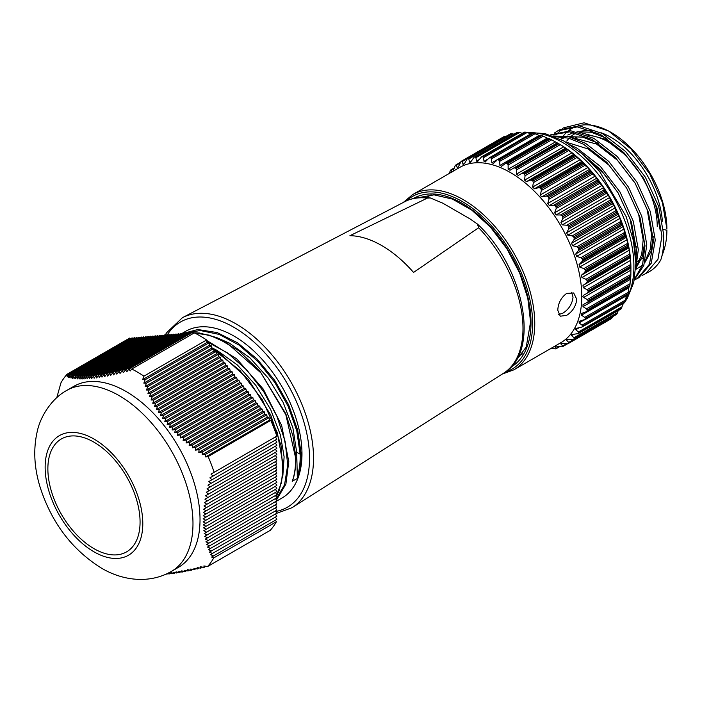 <?xml version="1.0" encoding="UTF-8"?>
<svg xmlns="http://www.w3.org/2000/svg" width="702" height="702" viewBox="0 0 702 702"><rect width="100%" height="100%" fill="white"/><g stroke="black" fill="none" stroke-linecap="round" stroke-linejoin="round"><path stroke-width="1.05" d="M47.868 468.796A65.198 37.645 -120 0 0 76.325 534.415A65.198 37.645 -120 0 0 126.562 551.877A65.198 37.645 -120 0 0 140.067 522.034A65.198 37.645 -120 0 0 111.609 456.423A65.198 37.645 -120 0 0 61.364 438.952A65.198 37.645 -120 0 0 47.868 468.796M126.106 391.505A104.537 60.354 60 0 1 194.401 483.625A104.537 60.354 60 0 1 178.378 567.391L171.332 571.463A104.537 60.354 60 0 0 187.355 487.697A104.537 60.354 60 0 0 119.059 395.577A104.537 60.354 60 0 0 66.795 390.4L73.842 386.328A104.537 60.354 60 0 1 126.106 391.505M206.607 339.979L143.954 376.149A120.428 69.533 -120 0 0 137.346 372.042A120.428 69.533 -120 0 0 131.739 369.015L194.393 332.845A120.428 69.533 -120 0 1 206.607 339.979L207.099 342.409L208.924 342.892L209.415 345.279L211.241 345.77L211.723 348.157L213.548 348.648L214.04 351.035L215.856 351.526L216.348 353.913L218.173 354.396L218.664 356.783L220.481 357.274L220.972 359.661L222.797 360.152L223.289 362.539L225.105 363.031L225.596 365.417L227.422 365.9L227.904 368.287L229.73 368.778L230.221 371.165L232.046 371.656L232.529 374.043L234.354 374.535L234.845 376.921L236.671 377.404L237.153 379.791L238.978 380.282L239.47 382.669L241.295 383.16L241.778 385.547L243.603 386.039L244.094 388.425L245.911 388.908L246.402 391.295L248.227 391.786L248.719 394.173L250.535 394.664L251.026 397.051L252.852 397.543L253.343 399.929L255.159 400.412L255.651 402.799L257.476 403.29L257.959 405.677L259.784 406.168L260.275 408.555L262.1 409.047L262.583 411.433L264.408 411.916L264.9 414.303L266.725 414.794L267.208 417.181L269.033 417.672L269.524 420.059L270.788 420.393A120.428 69.533 -120 0 1 276.825 436.144L211.004 474.14L213.004 476.07L209.907 477.86L211.96 479.764L208.88 481.537L210.986 483.406L207.932 485.161L210.091 487.004L207.064 488.75L209.275 490.558L206.274 492.286L208.538 494.068L205.572 495.779L207.88 497.525L204.949 499.219L207.318 500.93L204.422 502.606L206.836 504.29L203.975 505.949L206.449 507.599L203.624 509.231L206.151 510.854L203.369 512.46L205.94 514.057L203.203 515.637L205.826 517.207L203.132 518.76L205.8 520.305L203.15 521.832L205.87 523.35L203.273 524.85L206.028 526.333L203.483 527.807L206.283 529.273L203.791 530.712L206.634 532.151L204.185 533.564L207.064 534.985L204.677 536.372L207.59 537.767L205.247 539.118L208.196 540.496L205.914 541.821L208.889 543.181L206.66 544.471L209.67 545.814L207.494 547.069L210.53 548.402L208.397 549.631L211.46 550.947L209.389 552.141L212.469 553.448L210.451 554.615L213.548 555.905L211.583 557.037L275.474 520.156L276.395 521.753A120.428 69.533 -120 0 1 270.226 530.361L207.573 566.54L203.905 565.935L204.08 567.374L200.491 566.777L200.719 568.19L197.157 567.576L197.438 568.953L193.901 568.33L194.226 569.682L190.716 569.041L191.102 570.357L187.618 569.699L188.048 570.989L184.6 570.314L185.082 571.568L181.669 570.875L182.204 572.104L178.817 571.393L179.414 572.586L176.07 571.849L176.711 573.016L173.403 572.262L174.105 573.402L170.832 572.621L171.586 573.727L168.357 572.92L169.156 573.999L167.392 573.543M207.573 566.54A120.428 69.533 -120 0 0 213.741 557.923L211.583 557.037M214.171 472.314A120.428 69.533 -120 0 0 208.134 456.572L205.633 456.941L205.783 454.194L269.033 417.672M143.954 376.149L142.638 379.624L145.121 379.729L143.849 383.134L146.385 383.213L145.138 386.6L147.727 386.644L146.499 390.022L149.14 390.04L147.946 393.401L150.64 393.392L149.465 396.735L152.211 396.691L151.07 400.017L153.878 399.938L152.764 403.255L155.616 403.141L154.545 406.432L157.45 406.3L156.414 409.564L159.372 409.398L158.38 412.644L161.39 412.451L160.433 415.672L163.487 415.444L162.574 418.638L165.69 418.383L164.821 421.56L167.971 421.279L167.155 424.42L170.358 424.113L169.586 427.228L172.832 426.895L172.104 429.984L175.395 429.624L174.719 432.686L178.054 432.3L177.43 435.328L180.8 434.924L180.23 437.925L183.634 437.504L183.117 440.47L186.556 440.022L186.091 442.962L189.566 442.497L189.154 445.401L192.655 444.928L192.295 447.806L195.823 447.306L195.516 450.149L199.07 449.649L198.815 452.457L202.387 451.939L202.185 454.721L205.783 454.194M276.395 521.753L213.741 557.923M130.581 338.741L129.773 338.031L67.12 374.201A120.428 69.533 -120 0 0 60.951 382.818L56.783 397.683M270.788 420.393L208.134 456.572M211.004 474.14L275.474 436.925L276.807 439.241L213.004 476.07M209.907 477.86L275.474 440.005L276.807 442.321L211.96 479.764M208.88 481.537L275.474 443.094L276.807 445.401L210.986 483.406M207.932 485.161L275.474 446.174L276.807 448.481L210.091 487.004M207.064 488.75L275.474 449.254L276.807 451.57L209.275 490.558M206.274 492.286L275.474 452.342L276.807 454.65L208.538 494.068M205.572 495.779L275.474 455.422L276.807 457.73L207.88 497.525M204.949 499.219L275.474 458.503L276.807 460.819L207.318 500.93M204.422 502.606L275.474 461.583L276.807 463.899L206.836 504.29M203.975 505.949L275.474 464.671L276.807 466.979L206.449 507.599M203.624 509.231L275.474 467.751L276.807 470.059L206.151 510.854M203.369 512.46L275.474 470.831L276.807 473.148L205.94 514.057M203.203 515.637L275.474 473.92L276.807 476.228L205.826 517.207M203.132 518.76L275.474 477L276.807 479.308L205.8 520.305M203.15 521.832L275.474 480.08L276.807 482.397L205.87 523.35M203.273 524.85L275.474 483.16L276.807 485.477L206.028 526.333M203.483 527.807L275.474 486.249L276.807 488.557L206.283 529.273M203.791 530.712L275.474 489.329L276.807 491.637L206.634 532.151M204.185 533.564L275.474 492.409L276.807 494.726L207.064 534.985M204.677 536.372L275.474 495.498L276.807 497.806L207.59 537.767M205.247 539.118L275.474 498.578L276.807 500.886L208.196 540.496M205.914 541.821L275.474 501.658L276.807 503.975L208.889 543.181M206.66 544.471L275.474 504.738L276.807 507.055L209.67 545.814M207.494 547.069L275.474 507.827L276.807 510.135L210.53 548.402M208.397 549.631L275.474 510.907L276.807 513.215L211.46 550.947M209.389 552.141L275.474 513.987L276.807 516.303L212.469 553.448M210.451 554.615L275.474 517.076L276.807 519.383L213.548 555.905M67.12 374.201L67.164 376.895L68.313 374.692L132.116 337.855L132.889 338.539M68.313 374.692L68.384 377.325L69.586 375.087L134.433 337.644L135.205 338.329M69.586 375.087L69.674 377.711L70.92 375.447L136.741 337.443L137.513 338.127M70.92 375.447L71.034 378.053L72.341 375.754L139.057 337.232L139.83 337.916M72.341 375.754L72.473 378.343L73.833 376.018L141.365 337.03L142.137 337.715M73.833 376.018L74 378.597L75.412 376.237L143.682 336.82L144.454 337.504M75.412 376.237L75.605 378.799L77.071 376.404L145.99 336.618L146.762 337.302M77.071 376.404L77.299 378.948L78.817 376.526L148.306 336.407L149.07 337.092M78.817 376.526L79.072 379.045L80.651 376.597L150.614 336.205L151.386 336.89M80.651 376.597L80.941 379.098L82.573 376.614L152.931 335.995L153.694 336.679M82.573 376.614L82.906 379.089L84.582 376.579L155.239 335.793L156.011 336.469M84.582 376.579L84.96 379.036L86.688 376.5L157.555 335.582L158.319 336.267M86.688 376.5L87.109 378.922L88.882 376.36L159.863 335.38L160.635 336.056M88.882 376.36L89.347 378.755L91.172 376.167L162.171 335.17L162.943 335.854M91.172 376.167L91.681 378.536L93.55 375.921L164.487 334.959L165.26 335.644M93.55 375.921L94.112 378.264L96.025 375.614L166.795 334.757L167.567 335.442M96.025 375.614L96.639 377.93L98.596 375.263L169.112 334.547L169.884 335.231M98.596 375.263L99.254 377.553L101.246 374.859L171.42 334.345L172.192 335.029M101.246 374.859L101.965 377.114L103.993 374.403L173.736 334.134L174.508 334.819M103.993 374.403L104.765 376.632L106.827 373.894L176.044 333.933L176.816 334.617M106.827 373.894L107.652 376.088L109.749 373.332L178.361 333.722L179.124 334.406M109.749 373.332L110.626 375.5L112.759 372.727L180.668 333.52L181.441 334.205M112.759 372.727L113.68 374.859L115.848 372.069L182.985 333.31L183.749 333.994M115.848 372.069L116.822 374.175L119.015 371.367L185.293 333.108L186.065 333.792M119.015 371.367L120.051 373.446L122.262 370.621L187.609 332.897L188.373 333.582M122.262 370.621L123.341 372.665L125.579 369.84L189.917 332.695L190.69 333.371M125.579 369.84L126.72 371.849L128.975 369.006L192.225 332.485L193.322 333.459M128.975 369.006L130.16 370.989L131.739 369.015M204.08 567.374L205.984 566.277M200.719 568.19L202.562 567.119M197.438 568.953L199.21 567.927M194.226 569.682L195.937 568.69M191.102 570.357L192.743 569.41M188.048 570.989L189.628 570.077M185.082 571.568L186.592 570.708M182.204 572.104L183.643 571.279M179.414 572.586L180.774 571.805M176.711 573.016L178.001 572.279M174.105 573.402L175.316 572.7M171.586 573.727L172.718 573.069M169.156 573.999L170.217 573.385M166.822 574.218L167.804 573.648M269.524 420.059L205.633 456.941M145.121 379.729L208.924 342.892M207.099 342.409L142.638 379.624M146.385 383.213L211.241 345.77M209.415 345.279L143.849 383.134M147.727 386.644L213.548 348.648M211.723 348.157L145.138 386.6M149.14 390.04L215.856 351.526M214.04 351.035L146.499 390.022M150.64 393.392L218.173 354.396M216.348 353.913L147.946 393.401M152.211 396.691L220.481 357.274M218.664 356.783L149.465 396.735M153.878 399.938L222.797 360.152M220.972 359.661L151.07 400.017M155.616 403.141L225.105 363.031M223.289 362.539L152.764 403.255M157.45 406.3L227.422 365.9M225.596 365.417L154.545 406.432M159.372 409.398L229.73 368.778M227.904 368.287L156.414 409.564M161.39 412.451L232.046 371.656M230.221 371.165L158.38 412.644M163.487 415.444L234.354 374.535M232.529 374.043L160.433 415.672M165.69 418.383L236.671 377.404M234.845 376.921L162.574 418.638M167.971 421.279L238.978 380.282M237.153 379.791L164.821 421.56M170.358 424.113L241.295 383.16M239.47 382.669L167.155 424.42M172.832 426.895L243.603 386.039M241.778 385.547L169.586 427.228M175.395 429.624L245.911 388.908M244.094 388.425L172.104 429.984M178.054 432.3L248.227 391.786M246.402 391.295L174.719 432.686M180.8 434.924L250.535 394.664M248.719 394.173L177.43 435.328M183.634 437.504L252.852 397.543M251.026 397.051L180.23 437.925M186.556 440.022L255.159 400.412M253.343 399.929L183.117 440.47M189.566 442.497L257.476 403.29M255.651 402.799L186.091 442.962M192.655 444.928L259.784 406.168M257.959 405.677L189.154 445.401M195.823 447.306L262.1 409.047M260.275 408.555L192.295 447.806M199.07 449.649L264.408 411.916M262.583 411.433L195.516 450.149M202.387 451.939L266.725 414.794M264.9 414.303L198.815 452.457M267.208 417.181L202.185 454.721M206.704 340.461L236.627 358.757L263.241 389.057L281.66 425.509L288.776 461.547L285.898 484.073L276.386 500.166M292.716 479.308L292.225 481.493C294.673 474.57 295.788 466.619 295.568 457.643L285.846 414.698L261.03 372.99L227.106 343.059L209.38 335.17L192.567 332.783M181.142 333.933L197.806 329.528L217.137 332.564L237.504 342.76L257.257 359.205L274.78 380.51L288.645 404.843L297.692 430.107L301.228 454.352C301.448 463.338 300.333 471.296 297.894 478.22L297.315 476.684L296.692 452.202L300.158 454.203L296.779 430.817L288.136 406.265L274.868 382.52L258.055 361.539L238.978 345.059L219.156 334.398L200.114 330.502L183.415 333.696M275.526 501.754L282.037 497.999A96.271 55.581 -120 0 0 301.974 453.922A96.271 55.581 -120 0 0 259.951 357.046A96.271 55.581 -120 0 0 185.767 331.256L181.134 333.933M276.097 496.577L281.572 482.397L283.108 464.821L277.351 432.801L262.32 399.789L240.014 370.559L213.777 349.745M427.325 198.122A99 57.16 -120 0 0 404.712 201.72C412.337 197.824 420.858 196.56 430.291 197.938L427.325 198.122L349.921 235.688A102.518 59.187 60 0 1 413.557 272.429L478.632 227.738L477.386 224.017C523.903 266.786 541.233 351.728 503.685 373.148A99 57.16 -120 0 0 522.981 328.562A99 57.16 -120 0 0 478.632 227.738M430.291 197.938L442.751 203.159L469.91 218.831L477.386 224.017M192.497 332.722L199.508 333.002L216.418 337.495L238.873 350.781L259.898 371.147L285.793 413.75L292.988 436.117L295.788 457.318C296.007 466.216 294.91 474.122 292.506 481.046L297.894 478.22M211.627 347.674L216.909 350.298L237.337 364.943L255.844 385.372L270.674 409.547L280.431 435.065L284.117 456.844L282.818 476.053M216.962 337.715L229.37 343.102L249.798 357.757L268.304 378.185L283.125 402.351L292.892 427.869L296.692 452.202L295.568 452.887M275.921 499.359L284.547 484.828L287.723 464.952L285.135 441.47L276.965 416.391L263.838 391.874L246.735 369.945L227.264 352.773L206.958 341.69M297.315 476.684C299.429 470.077 300.377 462.583 300.158 454.203L301.228 454.185M576.763 299.28C575.991 306.151 572.613 311.504 566.637 315.365L560.249 316.207L557.783 310.249C558.134 303.141 561.082 297.543 566.637 293.436L573.674 292.953L576.763 299.28M558.687 314.557L562.872 313.18C568.857 309.345 572.235 303.992 573.025 297.13L571.577 292.26M629.905 256.967L630.063 257.774L586.486 282.932L587.188 281.634L629.905 256.967A105.704 61.03 -120 0 0 629.738 255.774L587.021 280.431A105.704 61.03 60 0 1 587.188 281.634M628.018 246.27L628.308 247.174L584.722 272.332L585.31 270.928L628.018 246.27A105.704 61.03 -120 0 0 627.746 245.042L585.038 269.7A105.704 61.03 60 0 1 585.31 270.928M625.21 235.345L625.614 236.328L582.037 261.486L582.493 260.003L625.21 235.345A105.704 61.03 -120 0 0 624.833 234.091L582.116 258.757A105.704 61.03 60 0 1 582.493 260.003M621.489 224.324L622.025 225.377L578.439 250.535L578.781 248.982L621.489 224.324A105.704 61.03 -120 0 0 621.016 223.078L578.299 247.736A105.704 61.03 60 0 1 578.781 248.982M616.926 213.364L617.576 214.47L573.999 239.628L574.21 238.022L616.926 213.364A105.704 61.03 -120 0 0 616.356 212.127L573.639 236.793A105.704 61.03 60 0 1 574.21 238.022M611.565 202.597L612.337 203.738L568.76 228.896L568.848 227.264L611.565 202.597A105.704 61.03 -120 0 0 610.907 201.395L568.199 226.062A105.704 61.03 60 0 1 568.848 227.264M608.283 195.253L609.634 197.552L562.311 224.877L560.951 222.569L608.283 195.253L606.37 193.322L562.793 218.489L560.951 222.569M601.956 185.442L603.457 187.636L556.124 214.961L554.633 212.767L601.956 185.442L599.754 183.371L556.177 208.529L554.633 212.767M595.068 176.176L596.691 178.238L549.359 205.554L547.744 203.501L595.068 176.176L592.576 173.999L548.999 199.157L547.744 203.501M587.706 167.576L589.426 169.472L542.093 196.797L541.356 196.779L540.382 194.902L587.706 167.576L584.933 165.339L541.347 190.496L540.382 194.902M503.764 137.469L503.729 136.785L461.012 161.442L458.38 166.848L457.142 167.629L458.345 166.936M459.959 163.145L456.44 165.181L455.896 164.926A105.704 61.03 60 0 0 455.282 165.444L452.983 171.332M612.337 317.251L611.565 318.497L568.848 343.155L568.76 342.409L612.539 316.725M617.576 312.574L616.926 313.917L574.21 338.583L573.999 337.732L617.576 312.574L618.172 310.653M622.025 306.792L621.489 308.231L578.781 332.897L578.439 331.949L622.025 306.792L622.762 303.668M625.614 299.991L625.21 301.509L582.493 326.167L582.037 325.149L625.614 299.991L626.377 295.568M628.308 292.251L628.018 293.831L585.31 318.489L584.722 317.409L628.308 292.251L628.817 287.846L581.484 315.172L584.722 317.409M630.063 283.687L629.905 285.302L587.188 309.959L586.486 308.845L630.063 283.687L630.326 279.335L583.002 306.66L586.486 308.845M630.861 274.394L630.817 276.035L588.109 300.693L587.284 299.552L630.861 274.394L630.905 270.147L583.581 297.464L587.284 299.552M630.817 267.295L630.861 267.988L587.284 293.146L588.109 291.953L630.817 267.295A105.704 61.03 -120 0 0 630.765 266.146L588.048 290.803A105.704 61.03 60 0 1 588.109 291.953M583.581 297.464L582.792 296.384L583.581 295.288L630.905 267.962L630.914 268.603L630.914 268.024A101.176 58.415 -120 0 0 559.371 144.103L557.291 142.901M504.422 136.407A105.704 61.03 -120 0 0 503.729 136.785L461.012 161.451A105.704 61.03 60 0 1 461.714 161.065L504.422 136.407L505.879 136.32L462.293 161.478L463.004 164.259L464.592 163.347M510.064 134.547L510.143 133.985L467.427 158.643A105.704 61.03 60 0 1 468.199 158.406L510.907 133.749A105.704 61.03 -120 0 0 510.143 133.985M510.907 133.749L512.399 133.819L468.822 158.977L469.489 162.074L471.604 160.855M514.039 134.161L512.399 133.819M516.97 132.845L474.438 157.081A105.704 61.03 60 0 1 475.272 156.985L517.988 132.318A105.704 61.03 -120 0 0 517.155 132.424L516.97 132.845M517.988 132.318L519.498 132.546L475.912 157.704L476.509 161.091L479.396 159.433M522.314 133.336L519.498 132.546M524.394 132.388L481.967 156.765A105.704 61.03 60 0 1 482.844 156.809L525.561 132.151A105.704 61.03 -120 0 0 524.675 132.108M525.561 132.151L527.079 132.52L483.494 157.687L483.994 161.328L488.101 158.959M531.317 134.012L527.079 132.52M532.239 133.187L489.899 157.713A105.704 61.03 60 0 1 490.821 157.897L533.529 133.24A105.704 61.03 -120 0 0 532.607 133.055L532.239 133.187M533.529 133.24L535.038 133.749L491.461 158.906L491.821 162.785L539.145 135.46L535.038 133.749M540.4 135.214L498.139 159.907A105.704 61.03 60 0 1 499.087 160.231L541.804 135.574A105.704 61.03 -120 0 0 540.847 135.24L540.4 135.214M541.804 135.574L543.287 136.206L499.71 161.372L499.903 165.435L547.235 138.11L543.287 136.206M547.235 138.11L549.104 138.882M548.78 138.461L506.572 163.312A105.704 61.03 60 0 1 507.546 163.768L550.254 139.11A105.704 61.03 -120 0 0 549.289 138.654L505.703 163.329M550.254 139.11L551.711 139.865L508.134 165.031L508.134 169.243L555.466 141.918L551.711 139.865M555.466 141.918L557.818 143.226L515.101 167.892A105.704 61.03 60 0 1 516.075 168.48L558.783 143.822A105.704 61.03 -120 0 0 557.818 143.226L557.248 142.883L513.671 168.041L515.101 167.892M558.783 143.822L560.196 144.682L516.619 169.84L516.409 174.166L563.732 146.841L560.196 144.682M563.732 146.841L565.61 148.113L518.287 175.439L565.61 148.113M565.715 148.42L566.33 148.921L523.613 173.578A105.704 61.03 60 0 1 524.569 174.298L567.286 149.631A105.704 61.03 -120 0 0 566.33 148.921M567.286 149.631L568.629 150.588L525.052 175.746L524.605 180.142L571.937 152.817L568.629 150.588M571.937 152.817L573.788 154.317L526.456 181.642L530.484 180.151L574.069 154.993L573.788 154.317M574.069 154.993L574.701 155.651L531.984 180.309A105.704 61.03 60 0 1 532.923 181.134L575.64 156.476A105.704 61.03 -120 0 0 574.701 155.651M575.64 156.476L576.912 157.502L533.336 182.66L532.634 187.083L579.957 159.758L576.912 157.502M579.957 159.758L581.756 161.469L534.433 188.785L538.609 187.68L582.186 162.522L581.756 161.469M582.186 162.522L582.836 163.329L540.119 187.987A105.704 61.03 60 0 1 541.023 188.917L583.739 164.259A105.704 61.03 -120 0 0 582.836 163.329M583.739 164.259L584.933 165.339M589.97 170.911L590.619 171.858L547.911 196.525L546.393 196.069L589.97 170.911L589.426 169.472M548.999 199.157L548.762 197.543L591.479 172.876A105.704 61.03 -120 0 0 590.619 171.858M591.479 172.876L592.576 173.999M597.323 180.045L597.955 181.134L555.247 205.791L553.746 205.203L597.323 180.045L596.691 178.238M556.177 208.529L556.045 206.888L598.753 182.222A105.704 61.03 -120 0 0 597.955 181.134M598.753 182.222L599.754 183.371M604.141 189.812L604.747 191.023L562.039 215.681L560.565 214.97L604.141 189.812L603.457 187.636M562.793 218.489L562.767 216.839L605.484 192.172A105.704 61.03 -120 0 0 604.747 191.023M605.484 192.172L606.37 193.322M568.199 226.062L566.768 225.237L610.345 200.079L609.634 197.552M610.345 200.079L610.907 201.395M613.952 205.475L615.145 207.853L567.821 235.179L566.628 232.801L613.952 205.475L612.337 203.738M573.639 236.793L572.262 235.881L615.847 210.714L615.145 207.853M615.847 210.714L616.356 212.127M618.901 215.988L619.919 218.41L572.595 245.735L571.577 243.304L618.901 215.988L617.576 214.47M578.299 247.736L576.991 246.744L620.577 221.578L619.919 218.41M620.577 221.578L621.016 223.078M623.06 226.641L623.894 229.08L576.57 256.405L575.737 253.966L623.06 226.641L622.025 225.377M582.116 258.757L580.887 257.695L624.464 232.537L623.894 229.08M624.464 232.537L624.833 234.091M626.377 237.302L627.018 239.724L579.685 267.05L579.053 264.628L626.377 237.302L625.614 236.328M585.038 269.7L583.897 268.594L627.474 243.436L627.018 239.724M627.474 243.436L627.746 245.042M628.817 247.841L629.238 250.21L581.914 277.527L581.484 275.158L628.817 247.841L628.308 247.174M587.021 280.431L585.986 279.291L629.562 254.133L629.238 250.21M629.562 254.133L629.738 255.774M630.326 258.099L630.545 260.389L583.222 287.715L583.002 285.424L630.063 257.774M588.048 290.803L587.118 289.663L630.694 264.496L630.545 260.389M630.694 264.496L630.765 266.146M587.284 293.146L630.861 267.988M581.791 296.384A101.176 58.415 -120 0 0 537.627 194.559A101.176 58.415 -120 0 0 459.661 167.453L412.627 194.612A101.176 58.415 60 0 1 490.593 221.718A101.176 58.415 60 0 1 534.757 323.534A101.176 58.415 60 0 1 513.803 369.857L560.837 342.699A101.176 58.415 -120 0 0 581.791 296.384M583.222 287.715L587.118 289.663M586.486 282.932L583.002 285.424M581.914 277.527L585.986 279.291M584.722 272.332L581.484 275.158M579.685 267.05L583.897 268.594M582.037 261.486L579.053 264.628M576.57 256.405L580.887 257.695M578.439 250.535L575.737 253.966M572.595 245.735L576.991 246.744M573.999 239.628L571.577 243.304M567.821 235.179L572.262 235.881M568.76 228.896L566.628 232.801M562.311 224.877L566.768 225.237M562.039 215.681A105.704 61.03 60 0 1 562.767 216.839M556.124 214.961L560.565 214.97M555.247 205.791A105.704 61.03 60 0 1 556.045 206.888M549.359 205.554L553.746 205.203M547.911 196.525A105.704 61.03 60 0 1 548.762 197.543M542.093 196.797L546.393 196.069M541.347 190.496L541.023 188.917M540.119 187.987L538.609 187.68M534.433 188.785L532.634 187.083M533.336 182.66L532.923 181.134M531.984 180.309L530.484 180.151M526.456 181.642L524.605 180.142M525.052 175.746L524.569 174.298M523.613 173.578L522.139 173.578M518.287 175.439L516.409 174.166M516.619 169.84L516.075 168.48M509.968 170.305L513.671 168.041M510.021 170.27L508.134 169.243M508.134 165.031L507.546 163.768M506.572 163.312L505.449 163.452L548.771 138.443M501.526 166.365L505.194 163.627M501.772 166.198L499.903 165.435M499.71 161.372L499.087 160.231M498.139 159.907L540.391 135.153M493.225 163.601L496.823 160.381M493.646 163.285L491.821 162.785M491.461 158.906L490.821 157.897M489.899 157.713L488.662 158.345L489.899 157.713M485.187 162.03L488.662 158.345M485.749 161.557L483.994 161.328M483.494 157.687L482.844 156.809M476.509 161.091L477.509 161.679L481.502 156.906L524.376 132.151M475.912 157.704L475.272 156.985M469.489 162.074L470.305 162.557L474.157 157.187L516.944 132.485M468.822 158.977L468.199 158.406M463.645 164.645L463.004 164.259L464.426 163.663L467.295 158.705L510.029 134.038M462.293 161.478L461.714 161.065M457.634 167.918L455.896 164.926M453.957 168.506L451.316 170.033L451.991 172.122M451.316 170.033L450.842 169.945L451.316 170.033M449.324 173.42L450.315 170.577A105.704 61.03 60 0 1 450.842 169.945M561.442 138.82A78.905 45.551 60 0 1 562.653 136.934M563.495 135.776A78.905 45.551 60 0 1 567.269 131.686M568.541 130.625A78.905 45.551 60 0 1 575.298 126.772M578.316 125.79A78.905 45.551 60 0 1 609.862 131.722M608.581 130.967L611.109 132.424A78.905 45.551 60 0 1 666.9 229.063L662.442 202.536L649.806 173.973L630.914 148.85L608.581 130.967L584.108 122.789L563.724 127.799M562.6 128.598L559.24 131.493M558.441 132.309L556.317 134.828M635.696 269.296L638.311 249.631L633.292 221.218L619.989 191.971L600.245 166.277L577.026 148.201L570.445 144.954M635.854 261.793L636.512 250.675L631.467 222.165L618.076 192.822L601.052 170.059L580.887 152.685M642.154 275.465L649.525 271.534A83.889 48.429 -120 0 0 660.757 259.942C662.925 253.834 663.925 245.56 663.75 235.126L658.73 206.528L645.419 177.281L625.684 151.597L602.465 133.52L579.22 125.86L559.415 129.826L554.29 133.073M645.629 273.78L657.958 259.284L661.942 235.986L656.896 207.476L643.515 178.141L623.736 152.483L600.508 134.477L577.281 126.886L557.502 130.932M634.275 280.107L638.952 277.632L651.254 263.206L655.273 240.014L650.254 211.425L636.942 182.178L617.207 156.485L593.989 138.417L570.744 130.756L550.833 134.784M637.153 278.676L649.482 264.18L653.465 240.883L648.42 212.373L635.038 183.029L615.259 157.38L592.032 139.365L569.708 131.862L550.386 135.091M634.336 279.817L643.804 265.479L646.788 244.744L641.777 216.321L628.466 187.074L608.722 161.381L585.512 143.313L568.681 136.662L552.895 135.96M634.485 279.036L642.532 264.944L644.989 245.779L639.943 217.269L626.553 187.925L606.782 162.276L583.555 144.261L568.752 138.171L554.58 136.609M663.46 229.475L666.9 230.247C666.891 239.04 665.338 247.253 662.258 254.923L661.723 256.783M556.045 348.745L556.177 348.253L556.045 348.745A105.704 61.03 60 0 1 555.247 348.912L551.351 348.174M555.572 346.016L554.633 346.56L556.177 348.253L559.02 346.604M554.633 346.56L556.124 346.095L562.039 346.867A105.704 61.03 60 0 0 562.767 346.56L562.793 345.937L566.575 343.752M562.767 346.56L560.951 343.436M562.241 343.304L560.951 344.05L562.311 343.313L568.199 343.603L610.907 318.945A105.704 61.03 -120 0 0 611.565 318.497M610.872 318.962L568.199 343.603A105.704 61.03 60 0 0 568.848 343.155M568.33 339.391L566.628 340.373L568.76 342.409M616.233 314.593L573.499 339.268L567.821 339.382L566.628 340.373L566.619 339.575M574.21 338.583A105.704 61.03 60 0 1 573.639 339.154L616.356 314.496A105.704 61.03 -120 0 0 616.926 313.917M573.85 334.266L571.577 335.582L573.999 337.732M571.577 335.582L571.568 334.582L578.299 333.59L621.016 308.933A105.704 61.03 -120 0 0 621.489 308.231M620.849 309.108L578.299 333.59A105.704 61.03 60 0 0 578.781 332.897M578.869 327.922L575.737 329.729L578.439 331.949M575.737 329.729L575.728 328.51L582.116 326.983L624.833 302.316A105.704 61.03 -120 0 0 625.21 301.509L627.228 298.49L633.722 282.555L635.872 263.548L633.397 240.637L626.193 216.69L599.912 171.937L582.59 154.124L563.899 141.023L544.919 133.547L526.711 132.406M624.64 302.588L582.116 326.983A105.704 61.03 60 0 0 582.493 326.167M583.608 320.27L579.053 322.894L582.037 325.149M579.053 322.894L579.685 321.209L579.045 321.455M583.897 320.2L585.038 319.41L579.685 321.209M585.31 318.489A105.704 61.03 60 0 1 585.038 319.41L627.746 294.743A105.704 61.03 -120 0 0 628.018 293.831M581.484 315.172L581.484 313.487M629.597 286.776L586.416 311.706L581.914 313.294M585.986 311.907L629.738 286.311A105.704 61.03 -120 0 0 629.905 285.302M587.188 309.959A105.704 61.03 60 0 1 587.021 310.968M583.002 306.66L583.002 304.729M587.118 302.852L588.048 301.781L630.765 277.123L630.694 277.685L583.222 304.615M588.109 300.693A105.704 61.03 60 0 1 588.048 301.781M587.53 302.606L630.694 277.685L630.765 277.123A105.704 61.03 -120 0 0 630.817 276.035M662.381 221.27A72.789 42.023 -120 0 0 601.07 132.766M592.663 130.712A72.789 42.023 -120 0 0 580.879 131.292M576.219 133.011A72.789 42.023 -120 0 0 571.209 136.267M569.094 138.259A72.789 42.023 -120 0 0 566.777 141.058M574.464 138.329A69.015 39.847 60 0 1 576.614 137.302M587.995 135.425A69.015 39.847 60 0 1 657.239 226.562M630.914 268.603L630.905 270.147M630.545 277.299L630.326 279.335M628.895 287.188L628.817 287.846M621.016 308.933L620.577 308.915L621.016 308.933M616.356 314.496L615.847 314.32M610.907 318.945L610.345 318.611M660.143 230.045L655.598 204.528L643.576 178.255L625.815 155.274L604.94 139.119L579.027 132.23M635.687 269.419L637.144 268.638M645.077 261.249L650.175 249.57L651.658 234.942L647.121 209.424L635.091 183.152L617.339 160.161L596.463 144.015L570.551 137.127M636.6 266.146L641.698 254.466L643.181 239.83L638.644 214.321L626.614 188.048L608.853 165.058L587.986 148.912L565.645 141.997M634.696 247.938L634.705 244.726L630.159 219.217L618.137 192.945L604.747 174.631L588.846 159.863M606.94 138.417L591.259 132.239L576.983 131.73M573.78 132.476L567.795 135.03M635.731 269.182L637.942 268.164M638.75 267.716L642.505 265.023M644.629 262.925L650.938 251.57L653.264 236.539M598.464 143.305L582.783 137.136L568.497 136.627M565.294 137.373L560.529 139.259M636.152 267.813L642.462 256.467L644.787 241.435M635.512 255.098L636.31 246.332M93.963 439.04A69.05 39.865 60 0 1 142.796 523.604A69.05 39.865 60 0 1 93.963 551.798A69.05 39.865 60 0 1 45.139 467.225A69.05 39.865 60 0 1 93.963 439.04M275.807 511.486A106.932 61.732 -120 0 0 309.512 458.274A106.932 61.732 -120 0 0 252.211 340.479A106.932 61.732 -120 0 0 167.155 335.073M404.712 201.72L182.459 317.673A109.723 63.347 60 0 1 266.523 348.754A109.723 63.347 60 0 1 313.531 458.239A109.723 63.347 60 0 1 292.146 507.651L503.685 373.148M295.568 457.011L295.568 457.643L295.568 457.011M505.194 372.13A99.666 57.546 -120 0 0 532.625 323.534A99.666 57.546 -120 0 0 484.889 218.954A99.666 57.546 -120 0 0 406.353 200.921M413.452 198.49A97.402 56.239 60 0 1 488.504 224.596A97.402 56.239 60 0 1 531.019 322.613A97.402 56.239 60 0 1 510.854 367.199M625.579 300.166A101.176 58.415 -120 0 0 633.906 266.295A101.176 58.415 -120 0 0 527.632 132.713M456.054 164.838L460.293 162.39L455.975 164.873M567.585 343.778L562.881 346.498M622.613 304.326A101.176 58.415 -120 0 0 623.429 303.282M513.785 167.98L557.248 142.883M66.795 390.4C51.114 398.815 40.374 417.207 37.452 430.554C33.169 448.499 34.029 467.269 40.032 486.881C51.439 522.542 71.876 549.596 101.316 568.041C121.815 580.308 148.754 584.406 171.332 571.463M182.459 317.673L166.549 332.792L165.031 335.442M518.19 356.423L522.832 353.747M426.456 197.525L431.089 194.849M276.491 513.399L292.146 507.651M213.715 349.456L219.349 352.913L248.332 379.405L270.647 414.821L281.063 445.726L283.029 474.087L279.177 490.593L276.132 496.639M185.749 333.503L186.934 333.283M187.873 333.134L189.496 332.932M190.119 332.871L191.76 332.757M412.627 194.612L403.211 202.509M418.26 197.666L434.064 194.858L452.413 199.078L471.77 210.126L490.461 227.15L506.879 248.727L519.682 273.087L527.799 298.21L530.58 321.999L526.237 346.99L513.969 363.443M522.051 133.266L522.718 133.108M642.944 258.152L637.583 261.249M550.824 134.784L550.333 135.074M627.57 295.112L584.547 319.945M567.593 343.778L562.828 346.525M559.626 346.709L556.203 348.683M551.482 348.21L549.025 349.631M454.141 167.989L450.982 169.814M532.221 133.047L489.233 157.862M624.183 302.852L622.481 304.861M502.255 374.061L513.803 369.857"/></g></svg>
